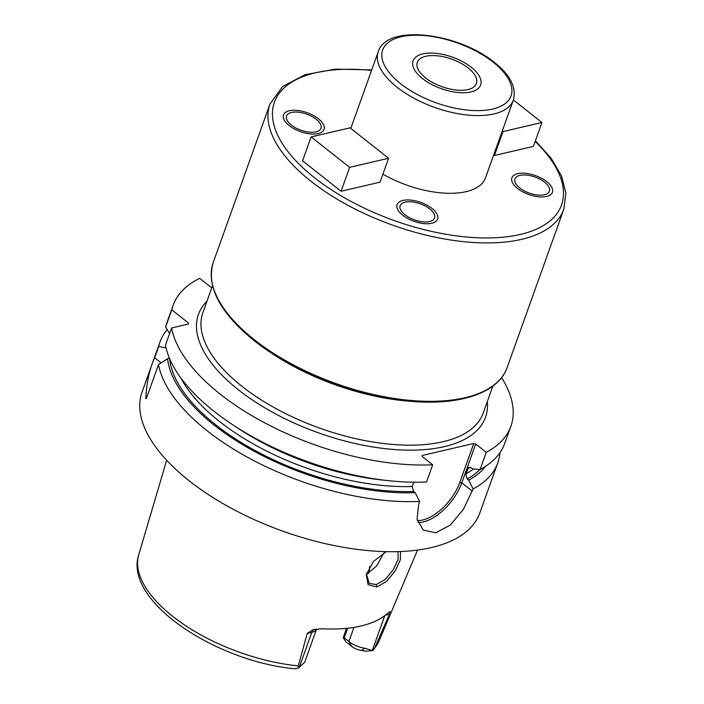 <?xml version="1.0" encoding="UTF-8"?>
<svg xmlns="http://www.w3.org/2000/svg" width="704" height="704" viewBox="0 0 704 704"><rect width="100%" height="100%" fill="white"/><g stroke="black" fill="none" stroke-linecap="round" stroke-linejoin="round"><path stroke-width="1.06" d="M373.507 649.827L379.148 640.754A127.714 59.497 -160.3 0 1 374.616 648.12L372.75 650.619L365.922 651.13L361.284 650.426A10.762 5.016 19.7 0 1 351.622 646.369L345.91 641.863L343.226 637.727L346.482 628.346M347.714 628.223L344.256 637.868L343.191 637.534M344.256 637.868L348.894 641.529A17.934 8.36 -160.3 0 0 364.989 648.278L372.75 650.619M138.758 554.682C123.429 600.882 215.6 661.593 295.064 668.8L298.549 667.92L298.302 665.914A127.714 59.497 -160.3 0 1 172.832 616.449A127.714 59.497 19.7 0 1 138.758 554.682L166.663 460.249M369.591 566.623A95.075 44.29 -160.3 0 1 368.641 573.364M298.302 665.914L307.199 633.433L311.802 632.359A17.934 8.36 -160.3 0 0 316.598 629.042L304.876 661.778A17.934 8.36 -160.3 0 1 304.612 662.367L298.549 667.92M307.199 633.433L313.174 629.605L322.467 628.778A130.064 60.597 19.7 0 0 387.059 613.721L389.875 611.714M389.215 612.049C390.447 611.301 390.535 612.031 389.479 614.249L385.229 615.234M374.616 648.12L389.479 614.249M400.523 551.531L400.391 559.627L395.208 570.856L386.637 581.346L376.895 586.969L368.086 584.619L366.282 574.517L373.534 561.422L386.285 551.654M167.147 329.578A179.379 83.565 19.7 0 0 160.002 341.95L142.076 392.014A179.379 83.565 19.7 0 0 189.253 480.867A179.379 83.565 -160.3 0 0 362.762 550.062A179.379 83.565 -160.3 0 0 479.838 512.952L497.763 462.88A179.379 83.565 19.7 0 0 499.954 452.716M169.444 358.248L167.552 358.688L158.497 364.558L146.353 398.482L145.798 398.631C146.634 382.386 149.582 368.755 154.642 357.755L158.69 346.456L166.038 347.934M160.002 341.95A179.379 83.565 19.7 0 0 158.69 346.456M158.497 364.558A179.379 83.565 19.7 0 0 207.178 430.795A179.379 83.565 19.7 0 0 419.584 501.415L418.774 503.659L417.067 519.024L423.183 530.033L435.75 532.822L450.366 525.052L463.452 509.265L473.132 488.919A179.379 83.565 19.7 0 0 497.763 462.88M145.798 398.631A28.697 14.872 128.3 0 0 146.379 398.411M188.1 324.104L188.487 323.03L188.478 324.016L171.609 327.95A179.379 83.565 19.7 0 0 432.687 464.807L422.154 456.491L422.162 455.497L473.766 443.467L475.702 443.995L461.789 482.856A39.459 20.442 -51.7 0 1 417.982 522.553M211.93 287.39L210.716 287.056L199.663 278.326A179.379 83.565 19.7 0 0 173.114 305.342A179.379 83.565 19.7 0 0 171.794 309.848L188.487 323.03M510.875 426.281L504.715 443.467A179.379 83.565 19.7 0 1 480.084 469.506L486.235 452.32A179.379 83.565 19.7 0 0 510.875 426.281A179.379 83.565 19.7 0 0 501.582 377.634M486.235 452.32L475.702 443.995M240.838 429.933A179.379 83.565 19.7 0 0 379.456 479.565L375.91 479.072A170.852 79.596 -160.3 0 1 243.883 431.798L240.838 429.933A179.379 83.565 19.7 0 1 165.449 345.145L171.609 327.95M379.456 479.565A179.379 83.565 19.7 0 0 426.536 482.002L432.687 464.807M173.114 305.342L166.954 322.538A179.379 83.565 19.7 0 0 165.642 327.043L171.794 309.848M480.084 469.506L472.736 468.97L471.196 467.755L468.732 467.412L465.775 474.021L467.183 478.966L468.723 480.181A170.852 79.596 19.7 0 0 485.443 466.382M473.132 488.919L468.723 480.181M473.766 443.467L459.853 482.319A38.025 19.703 -51.7 0 1 417.384 520.564M167.552 358.688A170.852 79.596 19.7 0 0 415.175 492.668L419.584 501.415M415.175 492.668L413.635 491.454L412.218 486.508L413.758 482.214M165.642 327.043L169.576 333.617M513.348 100.091A71.755 33.422 -160.3 0 1 466.514 114.937A71.755 33.422 -160.3 0 1 397.109 87.261A71.755 33.422 -160.3 0 1 378.242 51.718C386.883 23.408 458.612 32.991 494.261 62.304C510.312 74.985 516.674 87.586 513.348 100.091L485.522 177.795A71.755 33.422 -160.3 0 1 382.906 174.134M493.715 154.915L494.437 155.487L533.386 146.406L541.948 122.496L513.392 99.95M311.115 136.91L302.553 160.82L341.088 191.25L380.037 182.169L388.59 158.259L350.055 127.829L311.115 136.91L349.65 167.341L388.59 158.259M316.052 131.85A18.295 8.527 19.7 0 0 320.998 128.322A18.295 8.527 19.7 0 0 311.802 116.415A18.295 8.527 19.7 0 0 291.491 112.455A18.295 8.527 19.7 0 0 286.546 115.984A18.295 8.527 19.7 0 0 295.733 127.89A18.295 8.527 19.7 0 0 316.052 131.85M429.774 208.947A18.295 8.527 19.7 0 0 412.078 201.89A18.295 8.527 19.7 0 0 400.136 205.674A18.295 8.527 19.7 0 0 404.95 214.738A18.295 8.527 19.7 0 0 422.646 221.795A18.295 8.527 19.7 0 0 434.588 218.011A18.295 8.527 19.7 0 0 429.774 208.947M519.886 175.375A18.295 8.527 19.7 0 0 514.941 178.904A18.295 8.527 19.7 0 0 524.137 190.81A18.295 8.527 19.7 0 0 544.447 194.77A18.295 8.527 19.7 0 0 549.393 191.242A18.295 8.527 19.7 0 0 540.197 179.335A18.295 8.527 19.7 0 0 519.886 175.375M425.559 77.88A31.39 14.626 19.7 0 0 455.928 89.998A31.39 14.626 19.7 0 0 476.414 83.503A31.39 14.626 19.7 0 0 468.16 67.954A31.39 14.626 19.7 0 0 437.791 55.845A31.39 14.626 19.7 0 0 417.305 62.339A31.39 14.626 19.7 0 0 425.559 77.88M494.437 155.487L502.999 131.578L541.948 122.496M502.278 131.006L502.999 131.578M341.088 191.25L349.65 167.341M397.989 551.619L398.182 559.029L393.413 569.58L385.343 579.383L376.288 584.566L369.134 583.352L366.432 573.839M366.335 574.517L376.719 565.884L383.9 552.957M471.205 67.241A35.878 16.711 -160.3 0 1 480.638 85.008A35.878 16.711 -160.3 0 1 457.222 92.435A35.878 16.711 -160.3 0 1 422.523 78.593A35.878 16.711 -160.3 0 1 413.081 60.826A35.878 16.711 -160.3 0 1 436.498 53.398A35.878 16.711 -160.3 0 1 471.205 67.241M289.318 110.748A21.525 10.032 -160.3 0 1 313.218 115.403A21.525 10.032 -160.3 0 1 324.034 129.413A21.525 10.032 -160.3 0 1 318.217 133.566A21.525 10.032 -160.3 0 1 294.316 128.902A21.525 10.032 -160.3 0 1 283.501 114.902A21.525 10.032 -160.3 0 1 289.318 110.748M402.758 215.248A21.525 10.032 -160.3 0 1 397.1 204.591A21.525 10.032 -160.3 0 1 411.145 200.138A21.525 10.032 -160.3 0 1 431.966 208.437A21.525 10.032 -160.3 0 1 437.633 219.102A21.525 10.032 -160.3 0 1 423.579 223.555A21.525 10.032 -160.3 0 1 402.758 215.248M546.621 196.478A21.525 10.032 -160.3 0 1 522.72 191.822A21.525 10.032 -160.3 0 1 511.905 177.813A21.525 10.032 -160.3 0 1 517.713 173.659A21.525 10.032 -160.3 0 1 541.614 178.323A21.525 10.032 -160.3 0 1 552.429 192.324A21.525 10.032 -160.3 0 1 546.621 196.478M351.622 646.369L348.894 641.529L353.954 627.378M361.284 650.426L364.989 648.278M384.78 615.586L372.319 650.39M314.477 629.332A7.172 5.148 76.9 0 0 311.802 632.359L299.244 667.427M161.102 362.859L154.642 357.755M487.326 401.579A152.469 71.034 -160.3 0 1 400.814 449.926A152.469 71.034 -160.3 0 1 238.542 389.937A152.469 71.034 -160.3 0 1 206.985 301.198M459.853 482.319L461.789 482.856L472.331 491.172M479.917 469.498A168.617 78.549 -160.3 0 1 467.183 478.966M413.635 491.454A168.617 78.549 -160.3 0 1 169.62 358.67M473.299 469.014A165.026 76.886 -160.3 0 1 465.775 474.021M412.218 486.508A165.026 76.886 -160.3 0 1 180.902 378.004M470.228 467.254A165.026 76.886 -160.3 0 1 467.65 468.785M385.15 480.295A165.026 76.886 -160.3 0 1 235.972 426.879M492.87 386.1L483.234 413.01A148.887 69.362 -160.3 0 1 386.065 443.81A148.887 69.362 -160.3 0 1 242.044 386.382A148.887 69.362 -160.3 0 1 202.893 312.629L212.529 285.718M410.652 401.306A148.887 69.362 -160.3 0 1 266.394 349.642M254.294 339.698A156.059 72.706 19.7 0 0 405.258 399.898A156.059 72.706 19.7 0 0 507.109 367.611L563.825 209.211A156.059 72.706 -160.3 0 1 461.974 241.498A156.059 72.706 -160.3 0 1 311.01 181.298A156.059 72.706 -160.3 0 1 269.975 103.99L213.259 262.398A156.059 72.706 19.7 0 0 254.294 339.698M535.154 141.451A152.469 71.034 -160.3 0 1 512.547 235.972A152.469 71.034 -160.3 0 1 314.521 177.742A152.469 71.034 -160.3 0 1 371.545 70.418M400.611 83.706A68.165 31.759 -160.3 0 1 401.104 36.784A68.165 31.759 -160.3 0 1 493.108 62.128A68.165 31.759 -160.3 0 1 492.624 109.05A68.165 31.759 -160.3 0 1 400.611 83.706M376.895 586.969L376.288 584.566M379.148 640.754L417.534 550.07M213.259 262.398C206.193 286.748 219.912 312.893 254.399 340.824C291.861 370.77 350.97 394.601 402.283 400.444C455.55 407.062 497.983 394.398 507.109 367.611M371.721 69.925L335.491 69.115L305.114 74.677L282.656 86.46L269.975 103.99M535.41 140.738L551.223 158.374L561.563 176.07L565.91 193.257L563.825 209.211M350.786 128.401L378.242 51.718"/></g></svg>
